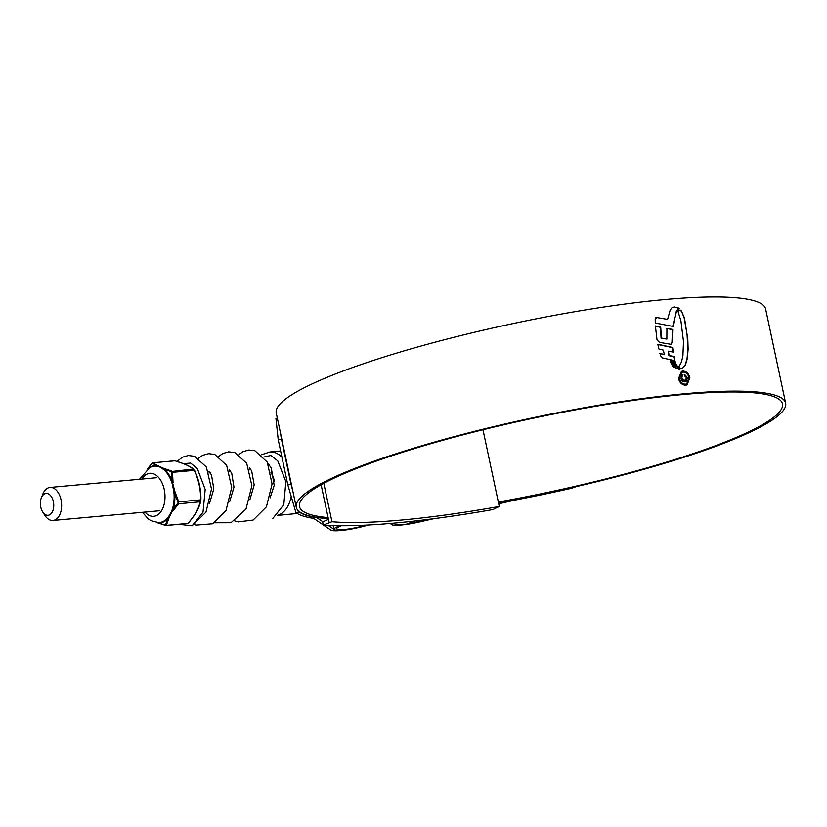 <?xml version="1.0" encoding="UTF-8"?>
<svg xmlns="http://www.w3.org/2000/svg" width="827" height="827" viewBox="0 0 827 827"><rect width="100%" height="100%" fill="white"/><g stroke="black" fill="none" stroke-linecap="round" stroke-linejoin="round"><path stroke-width="1.24" d="M323.305 525.031A256.081 39.179 168 0 0 492.861 509.577L499.281 506.465A243.634 37.277 -12 0 1 331.968 521.713L323.305 525.031L322.644 521.878L328.484 519.387L329.156 522.54M323.802 483.309L331.968 521.713M328.484 519.387L321.124 484.767M482.978 429.761L499.281 506.465M44.803 493.76A10.968 6.657 -95.2 0 0 41.35 497.771A10.968 6.657 -95.2 0 0 42.632 511.872A10.968 6.657 -95.2 0 0 49.31 514.963A10.968 6.657 -95.2 0 0 53.373 501.669A10.968 6.657 -95.2 0 0 44.803 493.76M41.35 497.771L42.87 493.998A16.581 10.069 84.8 0 1 48.09 487.93A16.581 10.069 84.8 0 1 49.992 487.444A16.581 10.069 84.8 0 1 61.332 501.451A16.581 10.069 84.8 0 1 54.902 519.976A16.581 10.069 84.8 0 1 53 520.462A16.581 10.069 84.8 0 1 44.813 515.304L42.632 511.872M395.068 523.036A21.729 3.329 168 0 0 394.799 523.749A21.729 3.329 168 0 0 405.943 524.318L415.175 520.958M328.102 517.609A246.891 37.773 -12 0 1 299.457 506.537A246.891 37.773 -12 0 1 345.572 473.013A246.891 37.773 -12 0 1 611.959 403.597A246.891 37.773 -12 0 1 782.456 403.876A246.891 37.773 -12 0 1 736.34 437.4A246.891 37.773 -12 0 1 498.34 502.03M323.471 525.052L330.831 530.055A25.503 3.897 168 0 0 368.232 525.011M328.154 525.352L333.974 529.311A22.236 3.401 168 0 0 334.366 529.518M328.329 518.684A250.157 38.269 -12 0 1 296.262 507.22A250.157 38.269 -12 0 1 342.988 473.251A250.157 38.269 -12 0 1 612.89 402.914A250.157 38.269 -12 0 1 785.65 403.194A250.157 38.269 -12 0 1 738.924 437.163A250.157 38.269 -12 0 1 498.443 502.537M296.262 507.22L276.249 413.035A250.157 38.269 -12 0 1 322.964 379.066A250.157 38.269 -12 0 1 592.876 308.729A250.157 38.269 -12 0 1 765.626 309.009L785.65 403.194M679.339 310.177L680.301 310.104L681.944 312.151L684.167 317.95L687.061 334.387L687.837 349.314L687.061 358.691L685.056 365.348L682.585 368.284L680.683 368.346L678.771 366.981L681.5 361.957L682.906 355.755L683.505 341.572L680.941 320.969L678.088 311.552L679.339 310.177L681.107 310.59L684.467 317.826L687.837 339.928L688.126 349.19L687.351 358.567L685.345 365.224L682.234 368.48M655.873 317.651L657.124 317.413L655.222 319.036L655.273 323.016L672.961 326.427L676.403 311.676L679.256 308.182L674.274 306.972L672.072 307.603L672.847 307.106M667.596 319.377L656.834 317.547L667.596 319.377L670.19 310.042L672.072 307.603M674.274 306.972L678.967 308.306L678.016 308.791L679.256 308.182M655.408 325.962L657.01 339.845L659.512 342.388L670.976 344.311L672.248 342.285L672.702 329.446L666.924 328.412L666.872 339.08L661.383 338.057L660.732 327.223L655.408 325.962M657.827 344.259L658.871 348.973L663.326 350.121L664.35 354.545L660.029 353.439L660.783 356.044L662.685 357.998L674.904 360.696L673.953 356.458L669.229 355.589L668.33 351.186L673.178 352.085L672.609 347.464L657.827 344.259M670.304 360.861L670.749 362.257L675.804 363.26L675.297 361.781L670.304 360.861M671.369 363.435L671.824 364.769L677.127 365.823L676.434 364.438L671.369 363.435M679.163 368.532L677.623 366.764L672.754 365.968L673.819 367.24L679.877 369.224M685.759 385.217C682.182 385.103 679.763 382.911 678.522 378.663L681.417 371.385L682.751 371.054C686.276 371.189 688.653 373.39 689.873 377.66L687.092 384.896L685.759 385.217M409.458 523.398A22.236 3.401 168 0 0 418.875 521.579L428.593 519.346M498.609 503.312L515.149 499.446M394.2 523.109A22.236 3.401 168 0 0 394.2 523.357A22.236 3.401 168 0 0 394.924 523.998M298.919 511.272L299.147 511.954A250.674 38.352 168 0 0 316.772 517.609L316.731 517.402M316.772 517.609L322.892 521.775M299.147 511.954L295.942 512.657A253.93 38.848 168 0 0 313.702 518.395L323.285 524.918M391.181 523.377A25.503 3.897 168 0 0 391.006 524.039A25.503 3.897 168 0 0 419.31 521.992L433.72 518.694M498.712 503.808L515.211 500.025A253.93 38.848 168 0 0 571.808 488.199L571.023 487.858L572.78 487.382M576.46 486.534L571.808 488.199M515.159 499.518A250.674 38.352 168 0 0 571.023 487.858M295.942 512.657L287.765 484.643L290.959 483.95L293.016 491.92M290.959 483.95L281.418 439.075L278.234 439.778L275.929 418.472L277.334 418.173M280.518 433.121L281.418 439.075M287.765 484.643L278.234 439.778M686.937 384.958L689.873 377.66M689.573 377.784C688.364 373.525 685.996 371.323 682.451 371.178L682.751 371.054M686.689 383.914L685.252 384.328C682.203 384.214 680.135 382.343 679.07 378.714L681.82 372.367L679.37 378.59C680.425 382.208 682.482 384.079 685.542 384.193L686.689 383.914L689.056 377.722C688.023 374.083 685.996 372.202 682.968 372.078L681.82 372.367M678.016 308.791L676.114 311.81L672.661 326.551M670.821 344.373L671.958 342.409L672.403 329.57L666.634 328.536M666.872 339.08L661.083 338.181L660.442 327.347L655.118 326.086M664.35 354.545L659.739 353.563M674.615 360.82L673.654 356.582L668.929 355.713L668.33 351.186M672.889 352.209L672.31 347.588L658.861 344.745M675.514 363.394L674.997 361.906L670.015 360.985M676.837 365.947L676.145 364.562L671.079 363.56M678.874 368.656L677.334 366.888L672.465 366.092M684.58 380.73L686.741 377.929L684.456 375.768L684.208 374.579L687.547 377.784L686.141 381.557L685.107 381.805C683.04 381.95 681.644 380.802 680.9 378.352L682.399 374.734L681.861 378.218L684.87 380.606L685.738 380.41L684.58 380.73L681.572 378.342L681.986 374.869M685.996 381.619L687.247 377.908L685.511 375.22M274.409 481.614A16.581 10.069 -95.2 0 0 270.967 472.61M341.313 525.724A19.176 2.936 168 0 0 340.321 526.137A19.176 2.936 168 0 0 336.744 528.742A19.176 2.936 168 0 0 346.813 529.208A19.176 2.936 168 0 0 365.73 525.145M339.804 525.714A21.729 3.329 168 0 0 338.305 526.313A21.729 3.329 168 0 0 334.242 529.27A21.729 3.329 168 0 0 345.903 529.776A21.729 3.329 168 0 0 367.55 525.052M171.344 481.2L172.047 480.973L171.675 472.424L171.106 471.566L164.439 469.302A28.728 17.439 84.8 0 1 172.047 480.973L174.993 491.848L174.797 493.905A28.728 17.439 84.8 0 1 172.998 509.597L169.049 517.785A0.796 0.517 -155.2 0 1 168.522 517.712L167.705 518.922A28.728 17.439 84.8 0 1 163.239 522.075A28.728 17.439 84.8 0 1 158.288 522.933L165.431 525.124L167.705 518.922A0.796 0.558 44 0 0 167.054 518.622L170.362 514.57L172.285 509.442A28.335 17.202 -95.2 0 0 174.052 493.957L173.484 487.361L171.344 481.2A28.335 17.202 -95.2 0 0 163.829 469.684L160.283 467.11L155.889 466.118A0.796 0.631 93.7 0 0 156.386 465.684L157.533 466.014A0.796 0.641 -62.1 0 1 157.998 465.797L163.643 468.33A0.796 0.548 111.2 0 0 163.239 468.578L164.439 469.302A0.796 0.538 -49 0 1 163.829 469.684M172.285 509.442L172.998 509.597L178.766 501.875L200.547 499.88L200.744 501.286A0.796 0.589 -165.5 0 1 200.33 501.793L200.547 499.88C200.827 489.894 198.749 480.094 194.304 470.46L193.373 469.043C189.652 466.097 183.553 463.358 175.076 460.815L152.726 462.779L157.998 465.797M178.001 502.216L174.797 493.905L174.052 493.957M164.976 525.124L157.409 522.757A0.796 0.548 111.2 0 1 157.213 522.736L157.213 522.736A0.796 0.548 111.2 0 1 157.047 522.612L158.288 522.933A0.796 0.631 93.7 0 0 157.895 522.602M171.675 472.424L194.541 470.336C199.049 480.011 201.157 489.935 200.878 500.128M171.106 471.566L193.373 469.043A0.796 0.703 -52.6 0 1 193.766 469.178C188.825 465.58 184.08 463.875 183.997 463.844L175.334 460.897M194.562 470.336C199.049 480.032 201.157 489.946 200.889 500.097L197.705 509.628C196.578 512.368 193.518 516.803 188.515 522.933L188.287 522.984C194.645 515.728 198.656 508.667 200.33 501.793L178.549 503.777L172.771 511.251M200.744 501.286C199.08 508.243 195.017 515.397 188.546 522.747L187.481 523.543L165.814 525.517L156.613 522.499M187.14 523.47L165.359 525.455M149.976 467.286A28.728 17.439 84.8 0 1 151.434 466.542A28.728 17.439 84.8 0 1 156.386 465.684L152.571 463.223A0.796 0.703 -52.6 0 1 153.284 462.8L174.373 460.804M152.726 462.779L153.284 462.8L152.726 462.779M147.806 468.433L151.91 463.337L147.971 468.33M152.571 463.223L151.879 463.523M165.669 524.835A0.796 0.589 14.5 0 0 166.496 524.969L169.049 517.785M177.867 503.374L178.549 503.777L178.766 501.875L174.993 491.848M163.643 468.33L171.592 471.028L172.512 472.455L173.06 482.772M270.078 497.864L274.202 485.377L271.266 467.948L267.855 463.327M178.963 524.318L192.122 525.786L203.018 512.182L205.189 489.439L197.384 468.713L190.665 463.079L183.511 463.658M263.865 457.021L270.853 455.491L277.738 460.866L285.863 481.614L283.816 504.635L272.858 518.426M333.974 529.311L333.178 525.569M418.875 521.579L418.658 520.555M295.404 513.784A31.933 19.383 -95.2 0 0 297.203 513.484L277.21 515.448M277.365 515.304A31.933 19.383 -95.2 0 0 279.288 514.663A31.933 19.383 -95.2 0 0 291.114 497.234M269.24 464.981A21.729 13.191 -95.2 0 0 268.341 464.36M281.945 457.248A31.933 19.383 -95.2 0 0 269.819 451.987L261.683 454.736M141.955 479.06A21.585 13.098 84.8 0 1 147.382 473.943A21.585 13.098 84.8 0 1 164.242 489.501A21.585 13.098 84.8 0 1 156.251 515.676A21.585 13.098 84.8 0 1 144.963 512.078M157.771 522.592A28.335 17.202 -95.2 0 0 158.598 522.612A28.335 17.202 -95.2 0 0 162.65 521.734A28.335 17.202 -95.2 0 0 167.054 518.622M155.889 466.118A28.335 17.202 -95.2 0 0 153.46 466.242L150.08 467.245L139.484 479.288M168.077 517.557L171.768 511.065M173.949 491.982L172.037 482.968M157.171 466.252A0.796 0.579 98.1 0 0 157.533 466.014L163.239 468.578A0.796 0.6 -48.9 0 1 162.785 468.775M53 520.462L159.869 510.724M394.799 523.749L394.655 523.067M49.992 487.444L156.861 477.706M208.983 472.951L210.306 472.827M229.172 471.111L230.495 470.997M249.351 469.271L250.674 469.157M391.006 524.039L390.871 523.408M334.242 529.27L333.457 525.579M280.611 451.004L269.819 451.987M142.492 512.306L148.095 518.798L150.886 520.648L158.598 522.612M209.52 503.385L213.8 488.984L211.516 474.977L208.942 471.349M229.71 501.544L233.979 487.196L231.725 473.199L229.131 469.509M249.888 499.704L254.189 484.942L251.677 470.863L249.309 467.668M192.122 525.786L205.975 512.151L211.526 488.984L206.336 466.986L194.541 456.308L188.37 455.501L182.405 457.197L177.081 461.404M194.407 524.607L196.02 525.124L212.704 523.76L225.998 510.6L231.705 487.465L226.65 465.374L214.813 454.488L208.642 453.661L202.667 455.315L198.532 458.241M214.586 522.767L230.991 522.726L245.981 509.122L251.894 485.676L246.684 463.265L234.899 452.617L228.728 451.831L222.752 453.527L218.721 456.401M234.775 520.927L238.238 521.899L253.134 520.049L266.439 506.806L272.073 483.991L267.245 462.107L254.943 450.736L248.772 450.002L242.807 451.749L238.9 454.561"/></g></svg>
